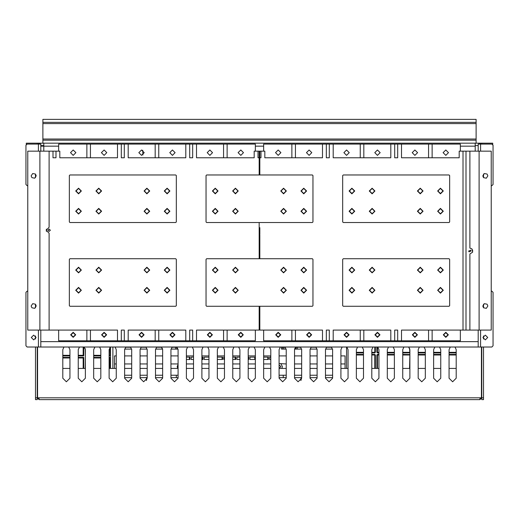 <?xml version="1.0" encoding="UTF-8"?>
<svg xmlns="http://www.w3.org/2000/svg" width="519" height="519" viewBox="0 0 519 519"><rect width="100%" height="100%" fill="white"/><g stroke="black" fill="none" stroke-linecap="round" stroke-linejoin="round"><path stroke-width="0.78" d="M480.912 144.061L478.79 143.173L475.222 143.173L475.222 151.191M43.778 151.191L43.778 143.173L40.21 143.173L38.088 144.061M27.734 185.659L27.137 185.659L25.95 184.472L25.95 145.249L27.137 144.061L40.806 144.061L40.806 151.191M37.238 347.01L37.238 399.598L35.461 399.598L35.461 347.01M40.806 330.071L40.806 347.01L27.137 347.01L25.95 345.816L25.95 292.333L27.137 291.146L27.734 291.146M483.539 347.01L483.539 399.598L481.762 399.598L481.762 347.01M491.266 291.146L491.863 291.146L493.05 292.333L493.05 345.816L491.863 347.01L478.194 347.01L478.194 341.658L40.806 341.658M478.194 151.191L478.194 144.061L491.863 144.061L493.05 145.249L493.05 184.472L491.863 185.659L491.266 185.659M481.463 347.01L481.463 397.82L479.978 397.82L479.978 399.598L481.762 397.82L483.539 397.82M35.461 397.82L37.238 397.82L39.022 399.598L39.022 397.82L37.537 397.82L37.537 347.01M286.241 377.611L279.112 377.611M178.082 377.611L170.952 377.611M170.952 375.237L178.082 375.237M279.112 375.237L286.241 375.237M295.473 347.302L300.786 347.302M286.19 349.086L281.486 349.086L281.486 347.302L285.333 347.302M171.86 347.302L177.174 347.302M178.036 349.086L171.004 349.086M162.583 349.086L155.551 349.086M301.643 349.086L294.61 349.086M476.111 139.008L476.111 140.201L42.889 140.201L42.889 119.402L476.111 119.402L476.111 139.008L42.889 139.008M109.146 358L110.489 358L110.489 355.327L109.146 355.327M378.948 352.952L377.462 352.952L377.462 352.356L376.872 352.356L376.872 347.01M409.854 352.356L402.718 352.356M371.818 354.438L374.789 354.438L374.789 355.028L375.386 355.028L374.789 354.438L375.386 355.028L375.386 368.399L375.386 355.028M376.872 368.399L376.872 355.028L378.948 355.028M402.718 355.028L409.854 355.028M375.386 352.356L375.386 347.01L375.386 352.356L374.789 352.952L375.386 352.356L371.818 352.356M36.051 337.499L33.677 339.874L31.296 337.499L33.677 335.118L36.051 337.499M487.704 337.499L485.323 339.874L482.949 337.499L485.323 335.118L487.704 337.499M455.001 347.01L456.207 349.683L456.207 378.208L452.639 381.77L449.071 378.208L449.071 349.683L450.278 347.01M259.798 227.666L259.798 234.283M377.462 336.993L375.295 334.826L377.462 332.66L379.629 334.826L377.462 336.993M309.123 336.993L306.956 334.826L309.123 332.66L311.29 334.826L309.123 336.993M240.784 336.993L238.617 334.826L240.784 332.66L242.95 334.826L240.784 336.993M172.438 336.993L170.271 334.826L172.438 332.66L174.605 334.826L172.438 336.993M414.902 336.993L412.735 334.826L414.902 332.66L417.068 334.826L414.902 336.993M346.562 336.993L344.395 334.826L346.562 332.66L348.729 334.826L346.562 336.993M278.216 336.993L276.05 334.826L278.216 332.66L280.383 334.826L278.216 336.993M209.877 336.993L207.71 334.826L209.877 332.66L212.044 334.826L209.877 336.993M141.538 336.993L139.371 334.826L141.538 332.66L143.705 334.826L141.538 336.993M104.098 336.993L101.932 334.826L104.098 332.66L106.265 334.826L104.098 336.993M73.192 336.993L71.025 334.826L73.192 332.66L75.359 334.826L73.192 336.993M445.808 336.993L443.641 334.826L445.808 332.66L447.975 334.826L445.808 336.993M278.216 155.356L275.544 152.677L278.216 150.004L280.896 152.677L278.216 155.356M278.216 337.35L275.693 334.826L278.216 332.296L280.747 334.826L278.216 337.35M309.123 337.35L306.599 334.826L309.123 332.296L311.647 334.826L309.123 337.35M346.562 337.35L344.039 334.826L346.562 332.296L349.086 334.826L346.562 337.35M377.462 337.35L374.939 334.826L377.462 332.296L379.992 334.826L377.462 337.35M414.902 337.35L412.378 334.826L414.902 332.296L417.432 334.826L414.902 337.35M445.808 337.35L443.278 334.826L445.808 332.296L448.332 334.826L445.808 337.35M445.808 150.004L448.481 152.677L445.808 155.356L443.129 152.677L445.808 150.004M414.902 150.004L417.574 152.677L414.902 155.356L412.229 152.677L414.902 150.004M346.562 150.004L349.235 152.677L346.562 155.356L343.889 152.677L346.562 150.004M377.462 150.004L380.135 152.677L377.462 155.356L374.789 152.677L377.462 150.004M309.123 150.004L311.796 152.677L309.123 155.356L306.45 152.677L309.123 150.004M482.8 175.857L484.357 173.521L487.107 174.073L487.847 175.857L486.29 178.192L483.539 177.641L482.8 175.857M483.539 307.786L482.8 306.002L484.357 303.667L487.107 304.218L487.847 306.002L486.29 308.338L483.539 307.786L483.539 304.212M460.366 330.071L460.366 340.769L401.531 340.769L401.531 330.071L469.87 330.071L469.87 254.005L472.621 252.169L471.972 248.932L469.87 248.063L469.87 151.191L459.179 151.191L459.179 157.757L401.531 157.757L401.531 144.061L397.671 144.061L397.671 157.757L394.7 157.757L394.7 144.061L397.671 144.061M240.784 337.35L238.253 334.826L240.784 332.296L243.307 334.826L240.784 337.35M259.202 306.301L259.202 330.071L196.506 330.071L196.506 340.769L185.808 340.769L185.808 330.071L128.167 330.071L128.167 340.769L117.469 340.769L117.469 330.071L49.13 330.071L49.13 233.206L46.159 230.235L49.13 227.264L49.13 151.191L39.905 151.191L39.905 330.071L27.734 330.071L27.734 151.191L39.905 151.191M50.317 230.235L49.13 229.041L47.936 230.235L49.13 231.422L50.317 230.235M73.192 337.35L70.668 334.826L73.192 332.296L75.722 334.826L73.192 337.35M104.098 337.35L101.568 334.826L104.098 332.296L106.622 334.826L104.098 337.35M141.538 337.35L139.008 334.826L141.538 332.296L144.061 334.826L141.538 337.35M172.438 337.35L169.914 334.826L172.438 332.296L174.961 334.826L172.438 337.35M209.877 337.35L207.353 334.826L209.877 332.296L212.401 334.826L209.877 337.35M31.153 306.002L32.71 303.667L35.461 304.218L36.2 306.002L34.643 308.338L31.893 307.786L31.153 306.002M35.461 174.073L36.2 175.857L34.643 178.192L31.893 177.641L31.153 175.857L32.71 173.521L35.461 174.073L35.461 177.647M238.104 152.677L240.784 155.356L243.456 152.677L240.784 150.004L238.104 152.677M207.204 152.677L209.877 155.356L212.55 152.677L209.877 150.004L207.204 152.677M138.865 152.677L141.538 155.356L144.211 152.677L141.538 150.004L138.865 152.677M169.765 152.677L172.438 155.356L175.111 152.677L172.438 150.004L169.765 152.677M70.519 152.677L73.192 155.356L75.871 152.677L73.192 150.004L70.519 152.677M101.426 152.677L104.098 155.356L106.771 152.677L104.098 150.004L101.426 152.677M443.278 290.251L440.456 293.079L437.634 290.251L440.456 287.429L443.278 290.251M437.634 270.049L440.456 267.227L443.278 270.049L440.456 272.871L437.634 270.049M423.076 270.049L420.254 272.871L417.432 270.049L420.254 267.227L423.076 270.049M423.076 290.251L420.254 293.079L417.432 290.251L420.254 287.429L423.076 290.251M354.73 270.049L351.908 272.871L349.086 270.049L351.908 267.227L354.73 270.049M369.294 270.049L372.117 267.227L374.939 270.049L372.117 272.871L369.294 270.049M374.939 290.251L372.117 293.079L369.294 290.251L372.117 287.429L374.939 290.251M354.73 290.251L351.908 293.079L349.086 290.251L351.908 287.429L354.73 290.251M354.438 270.049L351.908 272.572L349.384 270.049L351.908 267.525L354.438 270.049M354.438 290.251L351.908 292.781L349.384 290.251L351.908 287.727L354.438 290.251M369.586 290.251L372.117 287.727L374.64 290.251L372.117 292.781L369.586 290.251M374.64 270.049L372.117 272.572L369.586 270.049L372.117 267.525L374.64 270.049M442.979 270.049L440.456 272.572L437.932 270.049L440.456 267.525L442.979 270.049M422.777 270.049L420.254 272.572L417.724 270.049L420.254 267.525L422.777 270.049M422.777 290.251L420.254 292.781L417.724 290.251L420.254 287.727L422.777 290.251M442.979 290.251L440.456 292.781L437.932 290.251L440.456 287.727L442.979 290.251M306.599 290.251L303.771 293.079L300.949 290.251L303.771 287.429L306.599 290.251M300.949 270.049L303.771 267.227L306.599 270.049L303.771 272.871L300.949 270.049M286.391 270.049L283.569 272.871L280.747 270.049L283.569 267.227L286.391 270.049M286.391 290.251L283.569 293.079L280.747 290.251L283.569 287.429L286.391 290.251M218.051 270.049L215.229 272.871L212.401 270.049L215.229 267.227L218.051 270.049M232.609 270.049L235.431 267.227L238.253 270.049L235.431 272.871L232.609 270.049M238.253 290.251L235.431 293.079L232.609 290.251L235.431 287.429L238.253 290.251M218.051 290.251L215.229 293.079L212.401 290.251L215.229 287.429L218.051 290.251M217.753 270.049L215.229 272.572L212.699 270.049L215.229 267.525L217.753 270.049M217.753 290.251L215.229 292.781L212.699 290.251L215.229 287.727L217.753 290.251M232.908 290.251L235.431 287.727L237.955 290.251L235.431 292.781L232.908 290.251M237.955 270.049L235.431 272.572L232.908 270.049L235.431 267.525L237.955 270.049M306.301 270.049L303.771 272.572L301.247 270.049L303.771 267.525L306.301 270.049M286.092 270.049L283.569 272.572L281.045 270.049L283.569 267.525L286.092 270.049M286.092 290.251L283.569 292.781L281.045 290.251L283.569 287.727L286.092 290.251M306.301 290.251L303.771 292.781L301.247 290.251L303.771 287.727L306.301 290.251M169.914 290.251L167.092 293.079L164.27 290.251L167.092 287.429L169.914 290.251M164.27 270.049L167.092 267.227L169.914 270.049L167.092 272.871L164.27 270.049M149.706 270.049L146.883 272.871L144.061 270.049L146.883 267.227L149.706 270.049M149.706 290.251L146.883 293.079L144.061 290.251L146.883 287.429L149.706 290.251M81.366 270.049L78.544 272.871L75.722 270.049L78.544 267.227L81.366 270.049M95.924 270.049L98.746 267.227L101.568 270.049L98.746 272.871L95.924 270.049M101.568 290.251L98.746 293.079L95.924 290.251L98.746 287.429L101.568 290.251M81.366 290.251L78.544 293.079L75.722 290.251L78.544 287.429L81.366 290.251M81.068 270.049L78.544 272.572L76.021 270.049L78.544 267.525L81.068 270.049M81.068 290.251L78.544 292.781L76.021 290.251L78.544 287.727L81.068 290.251M96.223 290.251L98.746 287.727L101.276 290.251L98.746 292.781L96.223 290.251M101.276 270.049L98.746 272.572L96.223 270.049L98.746 267.525L101.276 270.049M169.616 270.049L167.092 272.572L164.562 270.049L167.092 267.525L169.616 270.049M149.414 270.049L146.883 272.572L144.36 270.049L146.883 267.525L149.414 270.049M149.414 290.251L146.883 292.781L144.36 290.251L146.883 287.727L149.414 290.251M169.616 290.251L167.092 292.781L164.562 290.251L167.092 287.727L169.616 290.251M349.086 191.011L351.908 188.189L354.73 191.011L351.908 193.834L349.086 191.011M354.73 211.214L351.908 214.036L349.086 211.214L351.908 208.391L354.73 211.214M369.294 211.214L372.117 208.391L374.939 211.214L372.117 214.036L369.294 211.214M369.294 191.011L372.117 188.189L374.939 191.011L372.117 193.834L369.294 191.011M437.634 211.214L440.456 208.391L443.278 211.214L440.456 214.036L437.634 211.214M423.076 211.214L420.254 214.036L417.432 211.214L420.254 208.391L423.076 211.214M417.432 191.011L420.254 188.189L423.076 191.011L420.254 193.834L417.432 191.011M437.634 191.011L440.456 188.189L443.278 191.011L440.456 193.834L437.634 191.011M437.932 211.214L440.456 208.69L442.979 211.214L440.456 213.744L437.932 211.214M437.932 191.011L440.456 188.481L442.979 191.011L440.456 193.535L437.932 191.011M422.777 191.011L420.254 193.535L417.724 191.011L420.254 188.481L422.777 191.011M417.724 211.214L420.254 208.69L422.777 211.214L420.254 213.744L417.724 211.214M349.384 211.214L351.908 208.69L354.438 211.214L351.908 213.744L349.384 211.214M369.586 211.214L372.117 208.69L374.64 211.214L372.117 213.744L369.586 211.214M369.586 191.011L372.117 188.481L374.64 191.011L372.117 193.535L369.586 191.011M349.384 191.011L351.908 188.481L354.438 191.011L351.908 193.535L349.384 191.011M212.401 191.011L215.229 188.189L218.051 191.011L215.229 193.834L212.401 191.011M218.051 211.214L215.229 214.036L212.401 211.214L215.229 208.391L218.051 211.214M232.609 211.214L235.431 208.391L238.253 211.214L235.431 214.036L232.609 211.214M232.609 191.011L235.431 188.189L238.253 191.011L235.431 193.834L232.609 191.011M300.949 211.214L303.771 208.391L306.599 211.214L303.771 214.036L300.949 211.214M286.391 211.214L283.569 214.036L280.747 211.214L283.569 208.391L286.391 211.214M280.747 191.011L283.569 188.189L286.391 191.011L283.569 193.834L280.747 191.011M300.949 191.011L303.771 188.189L306.599 191.011L303.771 193.834L300.949 191.011M301.247 211.214L303.771 208.69L306.301 211.214L303.771 213.744L301.247 211.214M301.247 191.011L303.771 188.481L306.301 191.011L303.771 193.535L301.247 191.011M286.092 191.011L283.569 193.535L281.045 191.011L283.569 188.481L286.092 191.011M281.045 211.214L283.569 208.69L286.092 211.214L283.569 213.744L281.045 211.214M212.699 211.214L215.229 208.69L217.753 211.214L215.229 213.744L212.699 211.214M232.908 211.214L235.431 208.69L237.955 211.214L235.431 213.744L232.908 211.214M232.908 191.011L235.431 188.481L237.955 191.011L235.431 193.535L232.908 191.011M212.699 191.011L215.229 188.481L217.753 191.011L215.229 193.535L212.699 191.011M75.722 191.011L78.544 188.189L81.366 191.011L78.544 193.834L75.722 191.011M81.366 211.214L78.544 214.036L75.722 211.214L78.544 208.391L81.366 211.214M95.924 211.214L98.746 208.391L101.568 211.214L98.746 214.036L95.924 211.214M95.924 191.011L98.746 188.189L101.568 191.011L98.746 193.834L95.924 191.011M164.27 211.214L167.092 208.391L169.914 211.214L167.092 214.036L164.27 211.214M149.706 211.214L146.883 214.036L144.061 211.214L146.883 208.391L149.706 211.214M144.061 191.011L146.883 188.189L149.706 191.011L146.883 193.834L144.061 191.011M164.27 191.011L167.092 188.189L169.914 191.011L167.092 193.834L164.27 191.011M164.562 211.214L167.092 208.69L169.616 211.214L167.092 213.744L164.562 211.214M164.562 191.011L167.092 188.481L169.616 191.011L167.092 193.535L164.562 191.011M149.414 191.011L146.883 193.535L144.36 191.011L146.883 188.481L149.414 191.011M144.36 211.214L146.883 208.69L149.414 211.214L146.883 213.744L144.36 211.214M76.021 211.214L78.544 208.69L81.068 211.214L78.544 213.744L76.021 211.214M96.223 211.214L98.746 208.69L101.276 211.214L98.746 213.744L96.223 211.214M96.223 191.011L98.746 188.481L101.276 191.011L98.746 193.535L96.223 191.011M76.021 191.011L78.544 188.481L81.068 191.011L78.544 193.535L76.021 191.011M476.111 140.201L476.111 143.173L477.006 143.173M492.752 144.464L492.752 143.173L478.492 143.173M475.222 143.173L43.778 143.173M40.508 143.173L26.248 143.173L26.248 144.464M41.994 143.173L42.889 143.173L42.889 140.201M43.778 145.547L40.806 145.547M478.194 145.547L475.222 145.547M259.202 168.13L259.798 168.13M259.202 165.756L259.798 165.756M259.798 170.213L259.202 170.213M481.762 143.173L481.762 144.061M326.354 144.061L329.325 144.061L329.325 157.757L326.354 157.757L326.354 144.061L322.494 144.061L322.494 157.757L264.846 157.757L264.846 151.191L259.798 151.191L259.798 157.731L259.202 157.731L259.202 151.191L254.154 151.191L254.154 157.757L196.506 157.757L196.506 144.061L192.646 144.061L192.646 157.757L189.675 157.757L189.675 144.061L192.646 144.061M37.238 143.173L37.238 144.061M142.913 154.973L142.725 150.283M35.461 304.212L35.461 307.793M35.461 335.929L35.461 339.069M483.539 339.069L483.539 335.929M483.539 177.647L483.539 174.066M300.488 347.01L301.695 349.683L301.695 378.208L298.127 381.77L294.565 378.208L294.565 349.683L295.772 347.01M315.935 347.01L317.141 349.683L317.141 378.208L313.58 381.77L310.012 378.208L310.012 349.683L311.218 347.01M331.388 347.01L332.595 349.683L332.595 378.208L329.033 381.77L325.465 378.208L325.465 349.683L326.672 347.01M346.841 347.01L348.048 349.683L348.048 378.208L344.48 381.77L340.918 378.208L340.918 349.683L342.125 347.01M362.288 347.01L363.501 349.683L363.501 378.208L359.933 381.77L356.365 378.208L356.365 349.683L357.572 347.01M377.741 347.01L378.948 349.683L378.948 378.208L375.386 381.77L371.818 378.208L371.818 349.683L373.025 347.01M393.194 347.01L394.401 349.683L394.401 378.208L390.833 381.77L387.271 378.208L387.271 349.683L388.478 347.01M408.641 347.01L409.854 349.683L409.854 378.208L406.286 381.77L402.718 378.208L402.718 349.683L403.925 347.01M424.094 347.01L425.301 349.683L425.301 378.208L421.739 381.77L418.171 378.208L418.171 349.683L419.378 347.01M439.548 347.01L440.754 349.683L440.754 378.208L437.186 381.77L433.625 378.208L433.625 349.683L434.831 347.01M285.035 347.01L286.241 349.683L286.241 378.208L282.68 381.77L279.112 378.208L279.112 349.683L280.318 347.01M269.582 347.01L270.788 349.683L270.788 378.208L267.227 381.77L263.658 378.208L263.658 349.683L264.865 347.01M254.135 347.01L255.342 349.683L255.342 378.208L251.773 381.77L248.212 378.208L248.212 349.683L249.418 347.01M238.682 347.01L239.888 349.683L239.888 378.208L236.32 381.77L232.759 378.208L232.759 349.683L233.965 347.01M223.228 347.01L224.435 349.683L224.435 378.208L220.873 381.77L217.305 378.208L217.305 349.683L218.512 347.01M207.782 347.01L208.988 349.683L208.988 378.208L205.42 381.77L201.859 378.208L201.859 349.683L203.065 347.01M192.328 347.01L193.535 349.683L193.535 378.208L189.967 381.77L186.405 378.208L186.405 349.683L187.612 347.01M176.875 347.01L178.082 349.683L178.082 378.208L174.52 381.77L170.952 378.208L170.952 349.683L172.159 347.01M161.428 347.01L162.635 349.683L162.635 378.208L159.067 381.77L155.499 378.208L155.499 349.683L156.712 347.01M145.975 347.01L147.182 349.683L147.182 378.208L143.614 381.77L140.052 378.208L140.052 349.683L141.259 347.01M130.522 347.01L131.729 349.683L131.729 378.208L128.167 381.77L124.599 378.208L124.599 349.683L125.806 347.01M115.075 347.01L116.282 349.683L116.282 378.208L112.714 381.77L109.146 378.208L109.146 349.683L110.359 347.01M99.622 347.01L100.829 349.683L100.829 378.208L97.261 381.77L93.699 378.208L93.699 349.683L94.906 347.01M84.169 347.01L85.376 349.683L85.376 378.208L81.814 381.77L78.246 378.208L78.246 349.683L79.452 347.01M68.722 347.01L69.929 349.683L69.929 378.208L66.361 381.77L62.793 378.208L62.793 349.683L63.999 347.01M39.022 399.598L479.978 399.598M39.022 398.41L38.432 397.82M480.568 397.82L479.978 398.41M301.422 377.611L301.072 380.219M62.793 368.399L69.929 368.399M78.246 368.399L85.376 368.399M93.699 368.399L100.829 368.399M109.146 368.399L116.282 368.399M124.599 368.399L131.729 368.399M140.052 368.399L147.182 368.399M155.499 368.399L162.635 368.399M170.952 368.399L178.082 368.399M186.405 368.399L193.535 368.399M201.859 368.399L208.988 368.399M217.305 368.399L224.435 368.399M232.759 368.399L239.888 368.399M248.212 368.399L255.342 368.399M263.658 368.399L270.788 368.399M279.112 364.838L280.896 366.615L279.112 368.399L286.241 368.399M294.565 368.399L301.695 368.399M310.012 368.399L317.141 368.399M325.465 368.399L332.595 368.399M340.918 368.399L348.048 368.399M356.365 368.399L363.501 368.399M371.818 368.399L378.948 368.399M387.271 368.399L394.401 368.399M402.718 368.399L409.854 368.399M418.171 368.399L425.301 368.399M433.625 368.399L440.754 368.399M449.071 368.399L456.207 368.399M146.909 377.611L146.559 380.219M259.798 170.803L259.202 170.803M162.635 375.237L155.499 375.237M147.182 375.237L140.052 375.237M131.729 375.237L124.599 375.237M162.635 377.611L155.499 377.611M147.182 377.611L140.052 377.611M131.729 377.611L124.599 377.611M161.727 347.302L156.407 347.302M146.274 347.302L140.96 347.302M130.82 347.302L125.507 347.302M147.13 349.086L140.098 349.086M131.683 349.086L124.651 349.086M332.595 377.611L325.465 377.611M317.141 377.611L310.012 377.611M301.695 377.611L294.565 377.611M332.595 375.237L325.465 375.237M317.141 375.237L310.012 375.237M301.695 375.237L294.565 375.237M329.643 347.302L329.085 347.01L329.643 347.302M259.202 239.635L259.798 239.635M259.798 326.931L259.202 326.931L259.798 326.931M259.202 173.476L259.798 173.476M259.202 171.4L259.798 171.4M331.686 347.302L326.373 347.302M316.24 347.302L310.92 347.302M129.932 347.302L130.49 347.01M176.895 349.086L176.895 347.302M332.543 349.086L325.517 349.086M317.096 349.086L310.064 349.086M282.673 349.086L282.673 347.302M296.051 349.086L296.051 347.302M259.202 322.331L259.798 323.129M259.202 253.96L259.798 253.96M259.798 250.061L259.202 250.061M110.073 357.435L110.489 358L110.489 368.399L110.489 347.01M112.863 347.01L112.863 368.399M83.15 347.01L83.15 355.327L83.741 355.924L83.741 347.01L83.741 355.924L78.246 355.924M69.929 355.924L62.793 355.924M85.376 355.924L85.226 348.664M100.829 355.924L93.699 355.924M85.226 368.399L85.376 357.409M93.699 357.409L100.829 357.409M78.246 357.409L83.741 357.409L83.741 368.399L83.741 357.409L83.15 358L83.15 368.399M62.793 357.409L69.929 357.409M109.892 368.399L109.892 357.409L109.146 357.409M109.146 355.924L110.45 355.528M109.892 347.503L110.073 355.891M374.789 347.01L374.789 352.952L371.818 352.952M363.501 352.952L356.365 352.952M456.207 352.952L449.071 352.952M449.071 354.438L456.207 354.438M418.171 354.438L425.301 354.438M433.625 354.438L440.754 354.438M402.718 354.438L409.854 354.516L409.556 368.399M376.872 355.028L377.462 354.438L378.948 354.438M387.271 354.438L394.401 354.438M356.365 354.438L363.501 354.438M377.462 352.952L376.872 352.356M409.556 348.255L409.854 352.868L402.718 352.952M394.401 352.952L387.271 352.952M440.754 352.952L433.625 352.952M425.301 352.952L418.171 352.952M346.562 347.01L346.562 368.399L346.562 347.01M259.798 258.754L259.798 234.86M40.806 347.01L478.194 347.01M478.194 330.071L478.194 341.658M259.202 328.287L259.798 328.287M291.886 157.757L291.886 144.061L263.658 144.061L263.658 151.191M394.7 144.061L390.833 144.061L390.833 157.757L333.192 157.757L333.192 144.061L329.325 144.061M260.986 151.191L260.986 157.757L259.798 157.757L259.798 174.961M259.798 306.301L259.798 330.071L322.494 330.071L322.494 340.769L263.658 340.769L263.658 330.071M394.7 330.071L397.671 330.071L397.671 340.769L394.7 340.769L394.7 330.071M394.7 340.769L329.325 340.769L329.325 330.071L326.354 330.071L326.354 340.769L322.494 340.769M333.192 340.769L333.192 330.071L390.833 330.071L390.833 340.769M463.039 330.071L463.039 151.191M401.531 340.769L397.671 340.769M479.095 330.071L491.266 330.071L491.266 151.191L479.095 151.191L479.095 330.071L469.87 330.071M329.325 340.769L326.354 340.769M291.886 330.071L291.886 340.769M295.454 340.769L295.454 330.071M360.231 330.071L360.231 340.769M363.793 340.769L363.793 330.071M428.571 330.071L428.571 340.769M432.139 340.769L432.139 330.071M479.095 151.191L469.87 151.191M460.366 151.191L460.366 144.061L432.139 144.061L432.139 157.757M432.139 144.061L428.571 144.061L428.571 157.757M428.571 144.061L401.531 144.061M333.192 144.061L390.833 144.061M322.494 144.061L291.886 144.061M360.231 144.061L360.231 157.757M363.793 157.757L363.793 144.061M295.454 157.757L295.454 144.061M472.634 249.937L472.634 252.124M466.01 330.071L466.01 151.191M468.683 251.034L470.714 250.19L471.064 251.034L469.033 251.871L468.683 251.034M223.546 330.071L223.546 340.769L255.342 340.769L255.342 330.071M189.675 340.769L189.675 330.071L192.646 330.071L192.646 340.769M121.329 340.769L121.329 330.071L124.3 330.071L124.3 340.769M49.13 330.071L39.905 330.071M121.329 144.061L124.3 144.061L124.3 157.757L121.329 157.757L121.329 144.061L117.469 144.061L117.469 157.757L59.821 157.757L59.821 151.191L55.961 151.191L55.961 157.757L52.99 157.757L52.99 151.191L49.13 151.191M124.3 144.061L128.167 144.061L128.167 157.757L185.808 157.757L185.808 144.061L189.675 144.061M259.202 174.961L259.202 157.757L258.014 157.757L258.014 151.191M259.202 258.754L259.202 222.508M117.469 340.769L58.634 340.769L58.634 330.071M185.808 340.769L128.167 340.769M223.546 340.769L196.506 340.769M86.861 330.071L86.861 340.769M90.429 340.769L90.429 330.071M155.207 330.071L155.207 340.769M158.769 340.769L158.769 330.071M227.114 340.769L227.114 330.071M46.366 229.139L46.366 231.325M52.99 151.191L55.961 151.191M117.469 144.061L58.634 144.061L58.634 151.191M128.167 144.061L185.808 144.061M255.342 151.191L255.342 144.061L196.506 144.061M155.207 144.061L155.207 157.757M158.769 157.757L158.769 144.061M227.114 157.757L227.114 144.061M223.546 144.061L223.546 157.757M86.861 144.061L86.861 157.757M90.429 157.757L90.429 144.061M342.696 305.704L343.293 306.301L449.071 306.301L449.668 305.704L449.668 259.351L449.071 258.754L343.293 258.754L342.696 259.351L342.696 305.704M206.017 305.704L206.607 306.301L312.393 306.301L312.983 305.704L312.983 259.351L312.393 258.754L206.607 258.754L206.017 259.351L206.017 305.704M69.332 305.704L69.929 306.301L175.707 306.301L176.304 305.704L176.304 259.351L175.707 258.754L69.929 258.754L69.332 259.351L69.332 305.704M449.668 175.558L449.071 174.961L343.293 174.961L342.696 175.558L342.696 221.911L343.293 222.508L449.071 222.508L449.668 221.911L449.668 175.558M312.983 175.558L312.393 174.961L206.607 174.961L206.017 175.558L206.017 221.911L206.607 222.508L312.393 222.508L312.983 221.911L312.983 175.558M176.304 175.558L175.707 174.961L69.929 174.961L69.332 175.558L69.332 221.911L69.929 222.508L175.707 222.508L176.304 221.911L176.304 175.558M476.111 122.374L42.889 122.374M345.077 368.399L345.077 355.924L340.918 355.924M202.449 358L203.046 358L203.046 359.485L203.046 357.111L201.859 357.111L202.449 357.111L202.449 359.485L201.859 359.485L203.046 359.485L203.046 357.13L202.449 357.13M222.061 358L222.657 358L222.657 359.485L222.657 357.111L217.305 357.111L222.061 357.111L222.061 359.485L217.305 359.485L222.657 359.485L222.657 357.13L222.061 357.13M235.133 358L235.73 358L235.73 359.485L235.73 357.111L232.759 357.111L235.133 357.111L235.133 359.485L232.759 359.485L235.73 359.485L235.73 357.13L235.133 357.13M248.212 359.485L248.802 359.485L248.802 357.13L248.212 357.13M267.817 358L268.414 358L268.414 359.485L268.414 357.111L263.658 357.111L267.817 357.111L267.817 359.485L263.658 359.485L268.414 359.485L268.414 357.13L267.817 357.13M189.377 358L189.967 358L189.967 359.485L189.967 357.111L186.405 357.111L189.377 357.111L189.377 359.485L186.405 359.485L189.967 359.485L189.967 357.13L189.377 357.13M255.342 357.13L254.745 357.13M191.161 357.111L193.535 357.111L191.161 357.111L191.161 359.485L193.535 359.485L191.161 359.485M286.241 363.942L279.112 363.527M270.788 363.942L263.658 363.942M255.342 363.942L248.212 363.942M239.888 363.942L232.759 363.942M224.435 363.942L217.305 363.942M208.988 363.942L201.859 363.942M193.535 363.942L186.405 363.942M178.082 363.942L170.952 363.942M162.635 363.942L155.499 363.942M147.182 363.942L140.052 363.942M131.729 363.942L124.599 363.942M116.282 363.942L114.498 363.942L114.498 355.924L116.282 355.924M332.595 355.924L325.465 355.924M317.141 355.924L310.012 355.924M301.695 355.924L294.565 355.924M286.241 355.924L279.112 355.924M270.788 355.924L263.658 355.924M255.342 355.924L248.212 355.924M239.888 355.924L232.759 355.924M224.435 355.924L217.305 355.924M208.988 355.924L201.859 355.924M193.535 355.924L186.405 355.924M178.082 355.924L170.952 355.924M162.635 355.924L155.499 355.924M147.182 355.924L140.052 355.924M131.729 355.924L124.599 355.924M345.077 363.942L340.918 363.942M332.595 363.942L325.465 363.942M317.141 363.942L310.012 363.942M301.695 363.942L294.565 363.942M204.233 357.111L208.988 357.111L204.233 357.111L204.233 359.485L208.988 359.485L204.233 359.485M223.845 357.111L224.435 357.111L223.845 357.111L223.845 359.485L224.435 359.485L223.845 359.485M236.917 357.111L239.888 357.111L236.917 357.111L236.917 359.485L239.888 359.485L236.917 359.485M248.212 358L248.802 358L248.802 359.485L248.802 357.111L248.212 357.111M255.342 357.111L249.989 357.111L249.989 359.485L255.342 359.485M270.788 359.485L269.601 359.485L270.788 359.485M269.601 357.111L270.788 357.111L269.601 357.111L269.601 359.485M114.498 368.399L114.498 363.942M281.849 368.399L282.381 366.615L280.993 363.942M177.725 368.399L177.193 366.615L178.082 364.377M249.989 357.111L254.745 357.111L254.745 359.485L249.989 359.485M255.342 358L254.745 358M40.806 146.144L58.634 146.144M255.342 146.144L263.658 146.144M460.366 146.144L475.222 146.144M38.432 144.061L38.432 151.191M38.432 330.071L38.432 347.01M480.568 347.01L480.568 330.071M480.568 151.191L480.568 144.061M479.978 397.82L39.022 397.82M300.884 380.466L300.981 377.611M146.371 380.466L146.475 377.611M176.304 375.237L176.304 377.611M162.337 348.255L162.337 349.086M283.27 377.611L283.27 375.237M175.707 347.302L175.707 349.086M297.238 349.086L297.238 347.302M283.867 349.086L283.867 347.302M294.857 348.255L294.857 349.086M83.15 355.327L78.246 355.327M69.929 355.327L62.793 355.327M62.793 358L69.929 358M78.246 358L83.15 358M93.699 358L100.829 358M100.829 355.327L93.699 355.327M440.754 352.356L433.625 352.356M425.301 352.356L418.171 352.356M378.948 352.356L377.462 352.356L377.462 347.01M394.401 352.356L387.271 352.356M371.818 355.028L374.789 355.028L374.789 368.399M356.365 355.028L363.501 355.028M377.462 368.399L377.462 354.438M387.271 355.028L394.401 355.028M418.171 355.028L425.301 355.028M433.625 355.028L440.754 355.028M449.071 355.028L456.207 355.028M456.207 352.356L449.071 352.356M363.501 352.356L356.365 352.356M42.889 123.561L476.111 123.561"/></g></svg>
